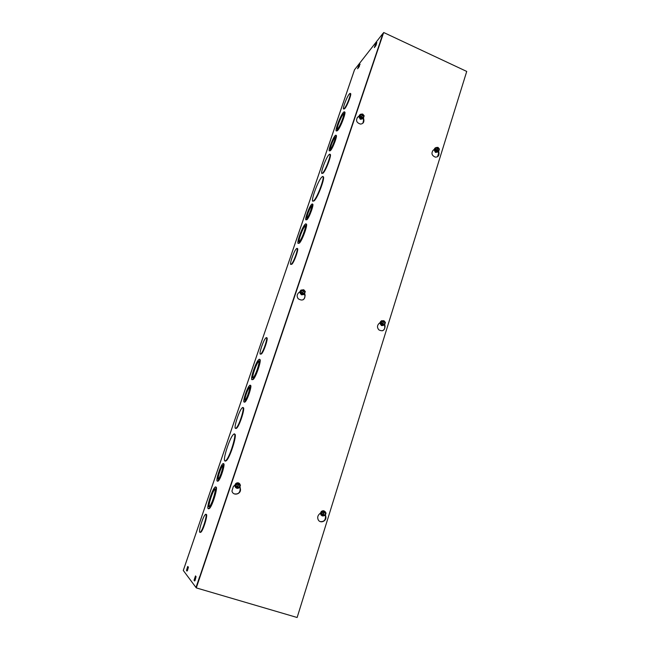 <?xml version="1.0" encoding="UTF-8"?>
<svg xmlns="http://www.w3.org/2000/svg" width="650" height="650" viewBox="0 0 650 650"><rect width="100%" height="100%" fill="white"/><g stroke="black" fill="none" stroke-linecap="round" stroke-linejoin="round"><path stroke-width="0.97" d="M217.921 479.148C216.613 479.026 220.196 467.561 222.056 465.871C224.469 463.101 220.691 476.751 218.432 478.896L217.921 479.148M222.731 465.839L222.519 466.017C220.838 467.545 217.506 477.644 218.213 479.082M217.254 481.098C215.589 480.902 220.188 466.188 222.576 464.011C225.68 460.452 220.829 477.994 217.912 480.756L217.254 481.098M223.405 463.872C225.786 462.264 221.033 478.457 218.384 480.911L217.726 481.244M244.863 400.173C243.295 400.709 247.008 389.114 248.934 387.408C251.331 384.767 247.479 397.889 245.253 399.921L244.863 400.173M249.6 387.384L249.389 387.562C247.731 389.017 244.368 398.694 245.034 400.099M244.229 402.041C242.222 402.691 246.992 387.806 249.47 385.621C252.541 382.224 247.601 399.092 244.733 401.716L244.229 402.041M250.283 385.507C252.623 383.996 247.796 399.547 245.188 401.871L244.676 402.196M208.886 506.699C207.309 506.236 211.876 491.53 214.24 489.344C217.368 485.721 212.518 503.555 209.584 506.374L208.886 506.699M215.077 489.206L214.711 489.499C212.485 491.538 208.114 505.164 209.211 506.675M208.211 508.666C206.302 508.064 211.876 490.124 214.768 487.468C218.579 483.023 212.664 504.814 209.072 508.276L208.211 508.666M215.751 487.224C218.53 485.582 212.761 505.416 209.544 508.43L208.682 508.82M235.601 428.366C233.285 428.797 239.037 410.686 242.044 408.013C245.822 403.772 239.834 424.661 236.291 427.944L235.601 428.366M243.019 407.794C245.749 406.283 239.915 425.246 236.746 428.106L236.056 428.521M252.842 377.812C250.721 378.731 255.556 363.74 258.074 361.546C261.146 358.191 256.157 374.92 253.297 377.504L252.842 377.812M258.887 361.433L258.521 361.701C256.344 363.594 251.908 376.309 252.923 377.78M252.208 379.665C249.632 380.746 255.539 362.456 258.611 359.775C262.364 355.672 256.271 376.114 252.769 379.275L252.208 379.665M259.569 359.572C262.267 358.118 256.352 376.691 253.224 379.438L252.249 379.649M225.006 460.988C222.259 460.964 229.499 438.027 233.285 434.614C238.136 429.065 230.571 456.121 225.997 460.444L225.006 460.988M234.496 434.257C237.827 432.705 230.482 456.918 226.46 460.598L225.469 461.142M260.585 354.096L260.975 353.803C263.811 351.284 268.848 334.734 265.801 338.016C263.274 340.202 258.367 355.282 260.585 354.096M266.606 337.919C268.913 336.448 264.006 351.731 261.43 353.974L260.618 354.079M206.026 514.556C208.439 512.85 203.686 529.587 201.013 532.122L200.273 532.423M199.802 532.277L200.533 531.976C203.466 529.124 208.309 511.038 205.197 514.702C202.865 516.864 198.339 531.546 199.802 532.277M199.843 576.444L380.274 41.714M354.543 69.745L383.012 33.337L380.201 41.673M199.737 576.412L195.991 587.503L183.3 570.472M297.196 248.666C299.471 247.236 294.328 262.21 291.826 264.266L291.078 264.322M350.293 93.681C352.373 92.243 347.409 105.747 344.809 108.566L343.858 108.883M322.952 176.808C326.04 175.459 317.899 197.787 314.178 200.834L313.097 201.086M344.451 112.109C346.873 110.719 340.754 127.311 337.667 130.471L336.586 130.845M329.924 154.481C332.442 153.091 326.146 170.365 323.131 173.111L322.173 173.331M306.036 224.161C308.652 222.763 302.315 240.752 299.333 243.165L298.456 243.295M335.961 135.517C338.114 134.087 333.019 148.111 330.484 150.589L329.631 150.776M312.406 204.287C314.665 202.849 309.376 217.758 306.93 219.708L306.207 219.749M194.602 580.97L194.033 580.231L195.496 575.908L196.072 576.631L194.691 581.003M375.464 44.338L376.854 42.599L375.611 46.02L374.359 47.604L375.464 44.338L376.309 44.728L375.562 46.085M188.37 567.052L186.989 571.106L186.485 570.456L187.696 566.467L188.37 567.052M359.889 64.123L358.824 67.234L357.606 68.762L358.767 65.544L360.124 64.228M291.241 264.225L291.395 264.095C294.125 261.796 299.414 245.676 296.449 248.722C293.841 250.9 288.6 266.459 291.241 264.225M344.402 108.388C347.149 105.381 352.227 91.195 349.684 93.641C347.23 95.493 341.339 111.288 344.061 108.737L344.402 108.388M313.755 200.655L313.698 200.712C309.181 205.124 317.817 180.31 321.945 176.987C326.422 172.51 317.923 197.145 313.755 200.655M337.805 128.676L337.537 128.952C334.766 131.576 340.567 115.749 343.078 113.831C345.702 111.288 340.543 125.816 337.805 128.676M343.712 113.856L343.493 114.01C341.534 115.44 336.578 127.571 337.309 129.106M337.252 130.293L336.928 130.626C333.539 133.827 340.641 114.489 343.704 112.141C346.913 109.029 340.592 126.831 337.252 130.293M322.709 172.933L322.562 173.079C319.077 176.442 325.967 157.056 329.136 154.554C332.516 151.206 326.007 169.886 322.709 172.933M299.374 241.369C296.611 243.888 301.957 228.15 304.59 225.981C307.531 222.982 302.161 239.054 299.463 241.288L299.374 241.369M305.321 225.94L305.021 226.151C302.933 227.817 298.269 240.029 299.154 241.516M298.789 243.092C295.417 246.131 301.949 226.931 305.167 224.274C308.766 220.61 302.201 240.248 298.902 242.994L298.789 243.092M330.623 148.777L330.468 148.931C328.291 151.019 332.727 138.718 334.701 137.183C336.789 135.143 332.735 146.673 330.623 148.777M335.229 137.28L335.116 137.361C333.629 138.474 329.908 147.574 330.354 149.021M330.07 150.41L329.867 150.605C327.072 153.286 332.776 137.475 335.319 135.501C338 132.876 332.776 147.729 330.07 150.41M307.06 217.856C304.826 220.041 309.059 207.683 311.114 206.009C313.373 203.743 309.132 216.158 307.068 217.847L307.06 217.856M311.691 206.066L311.537 206.18C309.977 207.407 306.394 216.556 306.914 217.969M306.483 219.554C303.615 222.332 309.059 206.464 311.699 204.311C314.6 201.394 309.156 217.368 306.499 219.537L306.483 219.554M194.033 580.231L195.057 580.531L196.081 576.631M188.411 567.141L187.419 570.651M359.507 65.999L358.898 67.145M362.871 123.216L363.569 120.193L363.212 118.438M363.504 118.024L363.878 119.86C364.098 122.452 362.952 123.858 360.457 124.077C356.484 122.736 355.566 120.421 357.695 117.13L359.068 116.033M359.052 116.139L357.175 117.65M303.054 299.796C304.517 298.797 305.11 297.399 304.85 295.588L304.509 293.849M304.736 293.499L305.11 295.441C304.549 300.072 302.258 301.186 298.22 298.773C296.717 296.668 296.814 294.71 298.512 292.898L299.999 291.631M435.134 147.989C434.135 148.931 434.054 150.053 434.899 151.352L436.532 152.295L438.604 151.214L438.977 152.986C439.173 155.732 437.978 157.113 435.378 157.138C431.86 155.643 431.08 153.392 433.046 150.369L434.346 149.281M437.548 156.691L438.587 153.278L438.254 151.686M384.743 324.586L385.068 326.186C384.759 330.468 382.712 331.711 378.926 329.916C377.098 327.836 377.041 325.788 378.763 323.765L380.161 322.498M382.363 330.793C384.207 329.94 384.995 328.445 384.719 326.3L384.41 324.748M234.284 493.862C238.127 494.463 240.094 492.757 240.191 488.743L239.866 486.996M240.004 486.753L240.386 488.816C241.613 494.146 233.098 496.421 231.961 491.043L233.326 486.525L234.934 485.046M325.488 514.832L325.821 516.531C326.966 521.3 319.889 524.03 318.094 519.496C317.363 517.579 317.696 515.864 319.093 514.353L320.604 512.891M320.149 521.56C323.733 521.974 325.52 520.26 325.528 516.425L325.325 515.369M297.131 617.5L196.292 587.901L383.671 32.5L466.733 71.435L297.131 617.5M383.671 32.5L196.292 587.901M324.366 511.266L323.221 515.938L322.709 515.889L323.976 511.136L324.366 511.266L322.936 515.832M324.228 511.103L326.056 513.012L325.309 515.418L323.221 515.938M322.831 515.808L321.417 514.158L322.164 511.745L324.261 511.233M320.881 513.963L321.636 511.558L323.952 510.989L321.636 511.558L320.881 513.963L322.449 515.799L321.417 514.158M322.92 515.515C321.173 513.484 321.588 512.151 324.163 511.526M324.553 511.656C326.3 513.687 325.886 515.011 323.31 515.637M322.952 515.239C321.457 513.476 321.815 512.322 324.041 511.761M324.431 511.891C325.926 513.654 325.561 514.816 323.342 515.369M324.569 515.604L321.238 515.239L320.848 514.629C320.686 511.119 322.091 510.079 325.073 511.526L325.593 512.46M323.399 515.889L323.936 515.759M325.219 512.038L324.659 511.379M321.636 511.558L322.164 511.745M323.976 510.778C321.376 510.624 320.32 511.899 320.799 514.613L322.246 515.946M236.819 487.898L238.623 483.194L238.981 483.446L237.421 488.101L236.819 487.898M237.226 488.028L238.786 483.381M237.006 487.971L235.544 486.273L236.364 483.819L238.566 483.316M238.55 483.169L236.007 483.689L235.186 486.135L236.811 488.02L235.544 486.273M238.981 483.446L240.443 485.152L239.623 487.598L237.421 488.101M235.186 486.135L236.007 483.689L238.453 483.137L239.956 484.583M238.875 483.754C240.687 485.834 240.232 487.183 237.518 487.801M237.112 487.671C235.3 485.582 235.747 484.234 238.469 483.616M238.761 483.998C240.313 485.81 239.915 486.988 237.575 487.532M237.161 487.402C235.609 485.582 236.007 484.404 238.355 483.86M239.289 487.671C237.957 488.621 236.714 488.54 235.56 487.443L234.999 486.371L235.844 483.527C237.193 482.511 238.453 482.568 239.647 483.689L240.24 484.916M240.297 485.591L239.777 487.126M237.023 488.077L238.834 487.776M238.526 482.934C236.056 482.657 234.869 483.795 234.967 486.363L236.568 488.158M383.662 320.848L382.785 324.984L382.086 324.951L383.711 320.694L381.769 321.043L381.087 323.229L382.419 324.846M383.727 320.921L382.452 325.098M384.077 320.832L385.409 322.449L384.727 324.634L382.785 324.984M383.094 320.799L381.136 321.254L380.453 323.44L381.932 325.236L380.453 323.44L381.087 323.229M382.501 324.577C380.851 322.587 381.233 321.384 383.63 320.962M383.996 321.1C385.637 323.082 385.263 324.293 382.866 324.716M382.517 324.366C381.103 322.644 381.436 321.588 383.508 321.206M383.866 321.352C385.279 323.074 384.954 324.123 382.882 324.504M384.418 324.732L380.786 324.675C379.706 321.88 380.575 320.572 383.402 320.751M380.453 323.44L381.136 321.254L381.769 321.043M384.093 324.838L384.727 324.634M381.713 320.678C380.031 321.596 379.706 322.936 380.729 324.691L383.329 325.488M302.258 294.247L303.924 289.892L302.031 294.287L303.542 289.746L301.486 290.079L300.739 292.297L302.128 293.954M302.803 289.859L301.015 290.363L300.267 292.581L301.803 294.418L300.267 292.581L300.739 292.297M301.803 294.418L304.078 294.044L302.031 294.287M303.924 289.892L305.297 291.549L304.558 293.767L302.51 294.101M303.826 290.16C305.533 292.199 305.126 293.426 302.599 293.832M302.217 293.686C300.511 291.647 300.918 290.42 303.444 290.014M303.713 290.42C305.175 292.191 304.817 293.256 302.632 293.621M302.25 293.475C300.787 291.704 301.145 290.639 303.331 290.274M305.012 292.402C304.298 294.848 302.859 295.36 300.698 293.938L300.617 293.849C299.723 292.541 299.804 291.338 300.844 290.233L303.209 289.794M300.267 292.581L301.486 290.079M304.078 294.044L304.558 293.767M301.145 290.014C299.756 291.127 299.593 292.443 300.658 293.971L303.777 294.491M437.686 147.68L438.149 147.501L436.962 151.287L436.256 151.418L437.808 147.355L435.979 147.566L435.362 149.557L436.621 151.141M437.775 147.786L436.597 151.572M438.149 147.501L439.408 149.077L438.791 151.076L436.962 151.287M435.394 148.021L434.655 150.101L436.052 151.856L434.655 150.101L435.362 149.557M436.052 151.856L438.076 151.612L436.394 151.596M436.702 150.889C435.142 148.956 435.484 147.851 437.726 147.599M438.067 147.745C439.628 149.687 439.286 150.784 437.044 151.044M436.702 150.735C435.362 149.045 435.663 148.086 437.604 147.851M437.946 148.005C439.278 149.687 438.977 150.646 437.044 150.881M436.597 152.238L434.964 151.304C433.981 149.557 434.298 148.322 435.939 147.607M434.655 150.101L435.979 147.566M438.076 151.612L438.791 151.076M436.532 152.295L438.019 151.889M361.286 118.341L362.871 114.189L361.075 118.365L362.513 114.026L360.596 114.221L359.921 116.244L361.229 117.861M359.352 116.862L360.027 114.847L359.352 116.862L360.799 118.657L359.352 116.862L359.921 116.244M360.799 118.657L362.919 118.438L361.075 118.365M362.871 114.189L364.179 115.806L363.496 117.821L361.587 118.024M362.789 114.433C364.398 116.423 364.024 117.536 361.668 117.772M361.311 117.609C359.694 115.619 360.067 114.506 362.432 114.278M362.668 114.701C364.049 116.423 363.724 117.398 361.692 117.617M361.335 117.455C359.946 115.724 360.271 114.758 362.31 114.538M363.773 117L361.644 119.088L359.678 118.089C358.832 116.829 358.889 115.716 359.864 114.749L360.392 114.441M360.027 114.847L360.596 114.221M359.604 114.993C358.548 117.081 359.214 118.463 361.587 119.145L363.179 118.471M354.608 69.55L183.276 570.529M361.847 119.08L360.376 119.015L359.027 116.61M358.727 116.399L360.319 119.291L363.09 118.56M234.666 485.298L236.787 488.231M299.699 291.891L301.389 294.824L303.818 294.466M436.735 152.254L435.508 152.141L434.338 149.313M433.932 149.63L435.484 152.425L437.889 151.97M320.231 513.248L322.286 515.962M379.754 322.863L381.42 325.585L383.297 325.496M381.363 325.187L380.152 322.506M186.485 570.456L187.387 570.724M358.767 65.544L359.556 65.902M222.519 466.017L222.056 465.871M218.384 480.911L217.912 480.756M249.389 387.562L248.934 387.408M245.188 401.871L244.733 401.716M214.711 489.499L214.24 489.344M209.544 508.43L209.072 508.276M236.746 428.106L236.291 427.944M258.521 361.701L258.074 361.546M253.224 379.438L252.769 379.275M226.46 460.598L225.997 460.444M261.43 353.974L260.975 353.803M201.013 532.122L200.533 531.976M291.826 264.266L291.395 264.095M344.467 108.916L344.061 108.737M314.129 200.882L313.698 200.712M343.493 114.01L343.078 113.831M337.342 130.804L336.928 130.626M322.977 173.257L322.562 173.079M305.021 226.151L304.59 225.981M299.333 243.165L298.902 242.994M335.116 137.361L334.701 137.183M330.281 150.784L329.867 150.605M311.537 206.18L311.114 206.009M306.93 219.708L306.499 219.537M183.276 570.481L354.543 69.68"/></g></svg>
